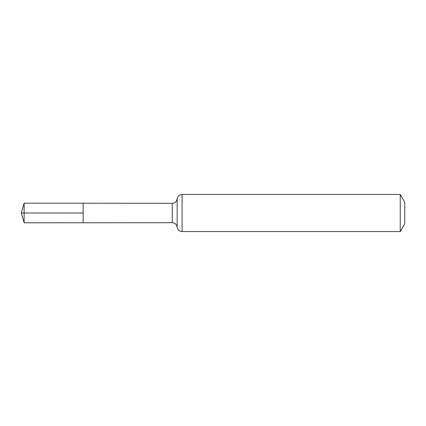 <?xml version="1.0" encoding="UTF-8"?>
<svg xmlns="http://www.w3.org/2000/svg" width="426" height="426" viewBox="0 0 426 426"><rect width="100%" height="100%" fill="white"/><g stroke="black" fill="none" stroke-linecap="round" stroke-linejoin="round"><path stroke-width="0.64" d="M83.139 213L83.139 203.218L24.122 203.181L24.122 222.819L83.139 222.782L83.139 203.218L172.242 203.277L172.242 222.723L83.139 222.782L83.139 213M400.238 194.448L400.238 231.552L404.7 223.82L404.7 202.18L400.238 194.448L182.083 194.448L179.655 195.081C178.217 195.939 177.386 197.201 177.163 198.862L176.524 200.811C175.533 202.393 174.106 203.218 172.242 203.277M24.122 203.181L21.3 213L83.139 213L21.3 213L24.122 222.819M400.238 231.552L182.083 231.552L182.083 194.448M182.083 231.552L179.655 230.919C178.217 230.061 177.386 228.799 177.163 227.138L177.163 198.862M177.163 227.138L176.524 225.189C175.533 223.607 174.106 222.782 172.242 222.723"/></g></svg>
